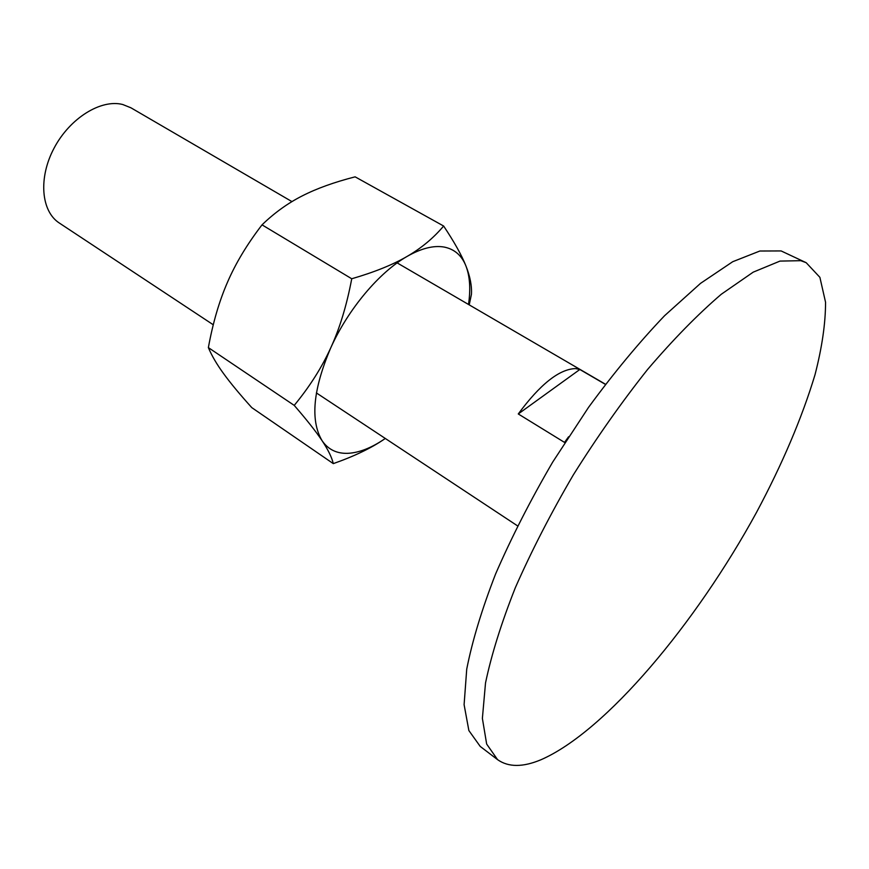 <?xml version="1.0" encoding="UTF-8"?>
<svg xmlns="http://www.w3.org/2000/svg" width="869" height="869" viewBox="0 0 869 869"><rect width="100%" height="100%" fill="white"/><g stroke="black" fill="none" stroke-linecap="round" stroke-linejoin="round"><path stroke-width="1.3" d="M800.805 260.689L779.982 261.091L753.217 272.149L721.303 294.243C697.829 314.339 673.225 339.453 647.492 369.586C621.683 402.097 596.949 437.226 573.29 474.952C550.903 513.242 531.589 550.794 515.371 587.607C501.359 623.008 491.409 654.791 485.521 682.947L482.382 718.391L486.662 744.06L497.568 759.647C508.398 767.338 522.91 767.349 541.126 759.68C605.856 731.34 695.95 623.388 756.519 512.384C782.404 463.927 801.902 418.043 815.013 374.735C822.063 347.318 825.572 323.149 825.55 302.227L819.891 277.33L806.193 262.699L800.805 260.689M497.568 759.647L480.231 746.438L468.869 730.557L464.1 704.683L466.729 669.152C472.269 640.996 481.882 609.288 495.58 574.018C511.493 537.39 530.546 500.077 552.706 462.069L588.541 407.365C613.872 372.823 639.215 342.277 664.557 315.729L700.523 283.37L732.719 261.71L759.854 251.022L781.122 250.935L806.193 262.699M213.274 324.778L59.353 223.051C41.104 211.373 38.16 177.863 54.16 147.98C69.965 118.032 101.065 98.87 122.735 104.508L130.926 107.799L291.973 201.619M568.598 436.749L564.524 442.408L518.272 413.959C540.181 384.261 559.256 369.129 575.484 368.575L579.84 369.488L605.389 384.37M518.272 413.959L579.84 369.488M385.293 438.465L384.38 439.095C371.259 447.98 359.114 452.727 347.948 453.325C336.814 453.737 328.2 449.555 322.127 440.768C328.102 449.751 331.828 457.366 333.294 463.622L251.771 407.615C239.844 394.385 230.513 383.12 223.757 373.844C216.957 364.556 211.819 355.812 208.364 347.611C212.894 322.801 219.292 300.956 227.559 282.088C235.716 263.188 247.209 244.113 262.025 224.854C274.463 212.807 287.889 203.15 302.293 195.873C316.664 188.519 334.272 182.175 355.128 176.841L443.635 226.027C433.512 238.041 421.346 248.154 407.126 256.398C421.269 248.349 433.588 245.232 444.048 247.046C454.368 249.066 461.645 255.334 465.893 265.849C469.89 276.201 470.759 289.073 468.51 304.465M469.217 304.878L471.432 294.374C471.965 285.923 470.118 276.418 465.893 265.849C461.765 255.388 454.346 242.114 443.635 226.027M407.126 256.398C393.038 264.643 374.582 272.106 351.739 278.764C346.753 305.193 339.768 328.21 330.763 347.817C348.176 309.125 379.308 272.182 407.126 256.398M330.763 347.817C321.812 367.5 309.636 386.694 294.222 405.388C306.953 420.085 316.251 431.882 322.127 440.768C310.103 420.52 312.981 389.54 330.763 347.817M333.294 463.622C354.291 456.247 371.313 448.067 384.38 439.095M351.739 278.764L262.025 224.854M294.222 405.388L208.364 347.611M605.476 384.25L397.155 262.894M517.533 525.854L316.392 392.929"/></g></svg>
